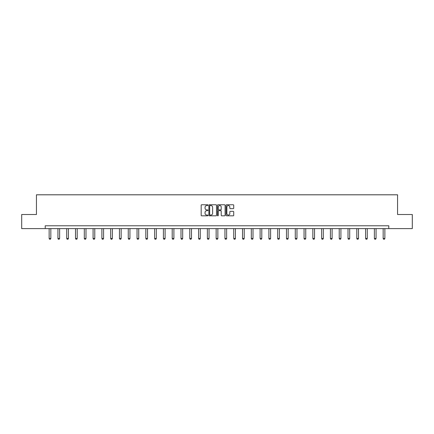 <?xml version="1.0" encoding="UTF-8"?>
<svg xmlns="http://www.w3.org/2000/svg" width="434" height="434" viewBox="0 0 434 434"><rect width="100%" height="100%" fill="white"/><g stroke="black" fill="none" stroke-linecap="round" stroke-linejoin="round"><path stroke-width="0.65" d="M207.984 205.146A0.385 0.385 0 0 0 207.598 204.756L201.723 204.756A0.553 0.553 0 0 0 201.17 205.309L201.17 215.269A0.553 0.553 0 0 0 201.723 215.817L207.598 215.817A0.385 0.385 0 0 0 207.984 215.432A0.385 0.385 0 0 0 207.598 215.047L206.839 215.047A1.769 1.769 0 0 1 205.065 213.273L205.065 212.448A1.769 1.769 0 0 1 206.839 210.674L207.598 210.674A0.385 0.385 0 0 0 207.984 210.289A0.385 0.385 0 0 0 207.598 209.904L206.839 209.904A1.769 1.769 0 0 1 205.065 208.13L205.065 207.3A1.769 1.769 0 0 1 206.839 205.532L207.598 205.532A0.385 0.385 0 0 0 207.984 205.146M233.166 208.656A0.553 0.553 0 0 0 233.714 208.103L233.714 205.309A0.553 0.553 0 0 0 233.166 204.756L226.64 204.756A0.553 0.553 0 0 0 226.087 205.309L226.087 215.269A0.553 0.553 0 0 0 226.64 215.817L233.166 215.817A0.553 0.553 0 0 0 233.714 215.269L233.714 211.895A0.553 0.553 0 0 0 233.166 211.342L230.373 211.342A0.553 0.553 0 0 0 229.819 211.895L229.819 213.566A1.481 1.481 0 0 1 228.338 215.047A1.481 1.481 0 0 1 226.857 213.566L226.857 207.013A1.481 1.481 0 0 1 228.338 205.532A1.481 1.481 0 0 1 229.819 207.013L229.819 208.103A0.553 0.553 0 0 0 230.373 208.656L233.166 208.656M45.223 228.604L21.7 228.604L21.7 214.515L36.434 214.515L36.434 194.795L397.566 194.795L397.566 214.515L412.3 214.515L412.3 228.604L388.777 228.604L388.777 225.783L45.223 225.783L45.223 228.604L388.777 228.604M216.517 205.309A0.553 0.553 0 0 0 215.964 204.756L209.438 204.756A0.553 0.553 0 0 0 208.884 205.309L208.884 215.269A0.553 0.553 0 0 0 209.438 215.817L215.964 215.817A0.553 0.553 0 0 0 216.517 215.269L216.517 205.309M218.036 204.756L224.562 204.756A0.553 0.553 0 0 1 225.116 205.309L225.116 215.269A0.553 0.553 0 0 1 224.562 215.817L221.769 215.817A0.553 0.553 0 0 1 221.215 215.269L221.215 211.228A0.553 0.553 0 0 0 220.662 210.674L218.812 210.674A0.553 0.553 0 0 0 218.259 211.228L218.259 215.432A0.385 0.385 0 0 1 217.873 215.817A0.385 0.385 0 0 1 217.483 215.432L217.483 205.309A0.553 0.553 0 0 1 218.036 204.756M210.045 205.532A0.385 0.385 0 0 0 209.66 205.922L209.66 214.656A0.385 0.385 0 0 0 210.045 215.047L210.848 215.047A1.769 1.769 0 0 0 212.617 213.273L212.617 207.3A1.769 1.769 0 0 0 210.848 205.532L210.045 205.532M221.215 207.04A1.481 1.481 0 0 0 219.74 205.559A1.481 1.481 0 0 0 218.259 207.04L218.259 209.351A0.553 0.553 0 0 0 218.812 209.904L220.662 209.904A0.553 0.553 0 0 0 221.215 209.351L221.215 207.04M49.14 228.604L49.14 238.472L50.832 238.472L50.832 228.604M50.832 238.472L50.409 239.205L49.563 239.205L49.14 238.472M57.934 228.604L57.934 238.472L59.621 238.472L59.621 228.604M59.621 238.472L59.198 239.205L58.351 239.205L57.934 238.472M66.722 228.604L66.722 238.472L68.415 238.472L68.415 228.604M68.415 238.472L67.992 239.205L67.145 239.205L66.722 238.472M75.511 228.604L75.511 238.472L77.203 238.472L77.203 228.604M77.203 238.472L76.78 239.205L75.934 239.205L75.511 238.472M84.305 228.604L84.305 238.472L85.992 238.472L85.992 228.604M85.992 238.472L85.569 239.205L84.722 239.205L84.305 238.472M93.093 228.604L93.093 238.472L94.78 238.472L94.78 228.604M94.78 238.472L94.362 239.205L93.516 239.205L93.093 238.472M101.882 228.604L101.882 238.472L103.574 238.472L103.574 228.604M103.574 238.472L103.151 239.205L102.305 239.205L101.882 238.472M110.67 228.604L110.67 238.472L112.363 238.472L112.363 228.604M112.363 238.472L111.939 239.205L111.093 239.205L110.67 238.472M119.464 228.604L119.464 238.472L121.151 238.472L121.151 228.604M121.151 238.472L120.728 239.205L119.887 239.205L119.464 238.472M128.252 228.604L128.252 238.472L129.945 238.472L129.945 228.604M129.945 238.472L129.522 239.205L128.676 239.205L128.252 238.472M137.041 228.604L137.041 238.472L138.734 238.472L138.734 228.604M138.734 238.472L138.31 239.205L137.464 239.205L137.041 238.472M145.835 228.604L145.835 238.472L147.522 238.472L147.522 228.604M147.522 238.472L147.099 239.205L146.258 239.205L145.835 238.472M154.623 228.604L154.623 238.472L156.316 238.472L156.316 228.604M156.316 238.472L155.893 239.205L155.047 239.205L154.623 238.472M163.412 228.604L163.412 238.472L165.104 238.472L165.104 228.604M165.104 238.472L164.681 239.205L163.835 239.205L163.412 238.472M172.206 228.604L172.206 238.472L173.893 238.472L173.893 228.604M173.893 238.472L173.47 239.205L172.629 239.205L172.206 238.472M180.994 228.604L180.994 238.472L182.687 238.472L182.687 228.604M182.687 238.472L182.264 239.205L181.417 239.205L180.994 238.472M189.783 228.604L189.783 238.472L191.475 238.472L191.475 228.604M191.475 238.472L191.052 239.205L190.206 239.205L189.783 238.472M198.577 228.604L198.577 238.472L200.264 238.472L200.264 228.604M200.264 238.472L199.841 239.205L198.994 239.205L198.577 238.472M207.365 228.604L207.365 238.472L209.052 238.472L209.052 228.604M209.052 238.472L208.635 239.205L207.788 239.205L207.365 238.472M216.154 228.604L216.154 238.472L217.846 238.472L217.846 228.604M217.846 238.472L217.423 239.205L216.577 239.205L216.154 238.472M224.948 228.604L224.948 238.472L226.635 238.472L226.635 228.604M226.635 238.472L226.212 239.205L225.365 239.205L224.948 238.472M233.736 228.604L233.736 238.472L235.423 238.472L235.423 228.604M235.423 238.472L235.006 239.205L234.159 239.205L233.736 238.472M242.525 228.604L242.525 238.472L244.217 238.472L244.217 228.604M244.217 238.472L243.794 239.205L242.948 239.205L242.525 238.472M251.313 228.604L251.313 238.472L253.006 238.472L253.006 228.604M253.006 238.472L252.583 239.205L251.736 239.205L251.313 238.472M260.107 228.604L260.107 238.472L261.794 238.472L261.794 228.604M261.794 238.472L261.371 239.205L260.53 239.205L260.107 238.472M268.896 228.604L268.896 238.472L270.588 238.472L270.588 228.604M270.588 238.472L270.165 239.205L269.319 239.205L268.896 238.472M277.684 228.604L277.684 238.472L279.377 238.472L279.377 228.604M279.377 238.472L278.954 239.205L278.107 239.205L277.684 238.472M286.478 228.604L286.478 238.472L288.165 238.472L288.165 228.604M288.165 238.472L287.742 239.205L286.901 239.205L286.478 238.472M295.266 228.604L295.266 238.472L296.959 238.472L296.959 228.604M296.959 238.472L296.536 239.205L295.69 239.205L295.266 238.472M304.055 228.604L304.055 238.472L305.748 238.472L305.748 228.604M305.748 238.472L305.324 239.205L304.478 239.205L304.055 238.472M312.849 228.604L312.849 238.472L314.536 238.472L314.536 228.604M314.536 238.472L314.113 239.205L313.272 239.205L312.849 238.472M321.637 228.604L321.637 238.472L323.33 238.472L323.33 228.604M323.33 238.472L322.907 239.205L322.061 239.205L321.637 238.472M330.426 228.604L330.426 238.472L332.119 238.472L332.119 228.604M332.119 238.472L331.695 239.205L330.849 239.205L330.426 238.472M339.22 228.604L339.22 238.472L340.907 238.472L340.907 228.604M340.907 238.472L340.484 239.205L339.638 239.205L339.22 238.472M348.008 228.604L348.008 238.472L349.695 238.472L349.695 228.604M349.695 238.472L349.278 239.205L348.431 239.205L348.008 238.472M356.797 228.604L356.797 238.472L358.489 238.472L358.489 228.604M358.489 238.472L358.066 239.205L357.22 239.205L356.797 238.472M365.585 228.604L365.585 238.472L367.278 238.472L367.278 228.604M367.278 238.472L366.855 239.205L366.008 239.205L365.585 238.472M374.379 228.604L374.379 238.472L376.066 238.472L376.066 228.604M376.066 238.472L375.649 239.205L374.802 239.205L374.379 238.472M383.168 228.604L383.168 238.472L384.86 238.472L384.86 228.604M384.86 238.472L384.437 239.205L383.591 239.205L383.168 238.472"/></g></svg>
